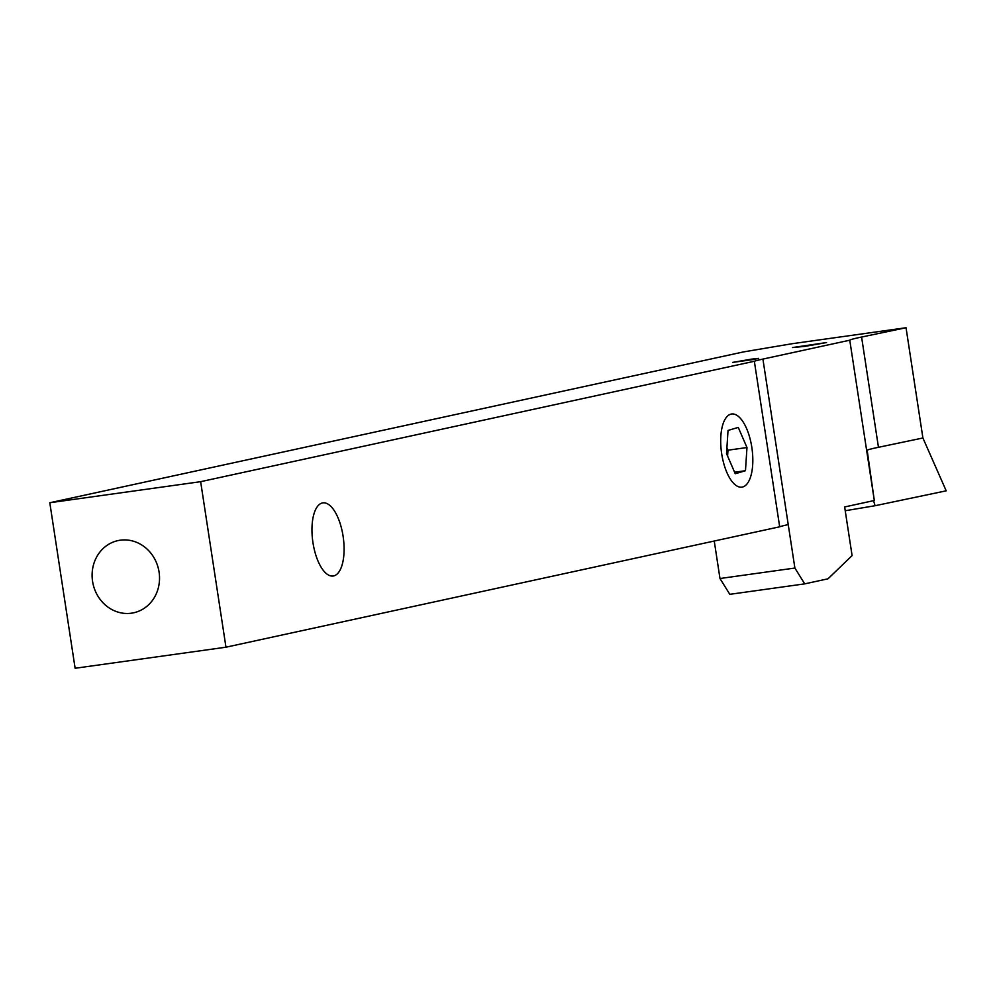<?xml version="1.0" encoding="UTF-8"?>
<svg xmlns="http://www.w3.org/2000/svg" width="996" height="996" viewBox="0 0 996 996"><rect width="100%" height="100%" fill="white"/><g stroke="black" fill="none" stroke-linecap="round" stroke-linejoin="round"><path stroke-width="1.49" d="M792.505 347.554L826.556 342.562L805.017 346.359L792.505 347.554M906.036 327.734L922.906 437.991L878.46 447.304A107.282 3.063 171.3 0 0 876.044 447.814A107.282 3.063 171.3 0 0 867.143 450.142L874.314 500.465A107.282 3.063 171.3 0 1 874.314 500.465L849.762 340.209L762.911 359.083A107.282 3.063 -8.7 0 0 754.346 361.274L200.644 481.678L225.968 647.201L75.123 668.266L49.8 502.743L743.539 351.899L792.368 343.682L906.036 327.734L861.59 337.046A107.282 3.063 -8.7 0 0 859.162 337.557A107.282 3.063 -8.7 0 0 849.762 340.209M750.959 359.22L732.595 362.42L753.188 359.544L758.566 358.373L750.959 359.22L751.059 359.867M794.883 568.044L804.718 583.868L729.807 594.326L719.984 578.514L794.883 568.044L788.234 524.606A107.282 3.063 -8.7 0 0 779.681 526.797L225.968 647.201M200.644 481.678L49.8 502.743M779.681 526.797L754.346 361.274M874.289 500.502L844.645 506.952L852.09 555.606L827.987 578.813L804.718 583.868M719.984 578.514L714.244 541.027M922.906 437.991L946.2 490.829L875.086 505.719L845.218 510.749M873.554 500.664L875.086 505.719M745.469 470.71L746.975 447.54L738.273 427.409L728.039 430.434L726.532 453.603L735.247 473.735L745.469 470.71L734.587 472.229M727.59 456.056L727.976 450.192L726.918 447.739M727.976 450.192L746.975 447.54M312.968 542.72A36.927 15.376 82 0 0 333.61 575.937A36.927 15.376 82 0 0 343.085 536.172A36.927 15.376 82 0 0 322.443 502.955A36.927 15.376 82 0 0 312.968 542.72M92.566 581.34A36.927 33.565 -102.3 0 0 131.397 613.187A36.927 33.565 -102.3 0 0 159.074 572.053A36.927 33.565 -102.3 0 0 120.23 540.206A36.927 33.565 -102.3 0 0 92.566 581.34M721.702 453.84A36.927 15.376 82 0 0 742.344 487.056A36.927 15.376 82 0 0 751.818 447.291A36.927 15.376 82 0 0 731.176 414.075A36.927 15.376 82 0 0 721.702 453.84M878.46 447.304L861.59 337.046M788.234 524.606L762.911 359.083"/></g></svg>
